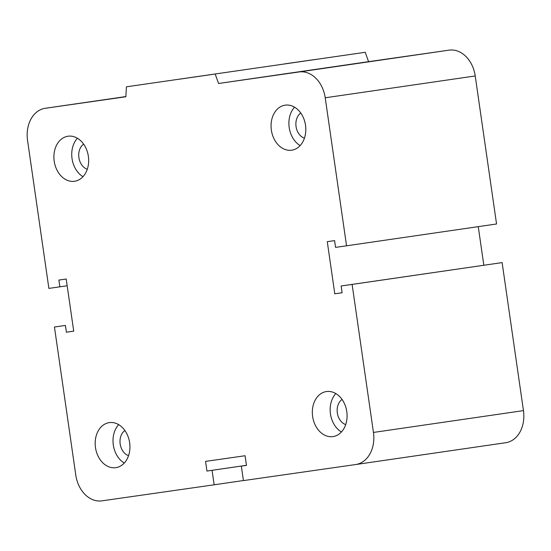 <?xml version="1.0" encoding="UTF-8"?>
<svg xmlns="http://www.w3.org/2000/svg" width="551" height="551" viewBox="0 0 551 551"><rect width="100%" height="100%" fill="white"/><g stroke="black" fill="none" stroke-linecap="round" stroke-linejoin="round"><path stroke-width="0.83" d="M87.278 169.267A13.617 10.324 81.7 0 1 78.903 157.62A13.617 10.324 81.7 0 1 83.621 144.114M304.434 138.191A13.617 10.324 81.7 0 1 296.052 126.544A13.617 10.324 81.7 0 1 300.777 113.045M345.704 424.58A13.617 10.324 81.7 0 1 337.322 412.933A13.617 10.324 81.7 0 1 342.047 399.434M128.548 455.656A13.617 10.324 81.7 0 1 120.173 444.01A13.617 10.324 81.7 0 1 124.891 430.51M129.637 442.701A22.756 17.253 81.7 0 1 115.834 467.661A22.756 17.253 81.7 0 1 95.481 447.626A22.756 17.253 81.7 0 1 109.277 422.624A22.756 17.253 81.7 0 1 129.637 442.701M118.679 424.642A22.756 17.253 -98.3 0 0 124.264 463.054M346.786 411.625A22.756 17.253 81.7 0 1 332.983 436.585A22.756 17.253 81.7 0 1 312.637 416.549A22.756 17.253 81.7 0 1 326.433 391.547A22.756 17.253 81.7 0 1 346.786 411.625M335.834 393.566A22.756 17.253 -98.3 0 0 341.42 431.977M305.516 125.235A22.756 17.253 81.7 0 1 291.713 150.196A22.756 17.253 81.7 0 1 271.368 130.16A22.756 17.253 81.7 0 1 285.163 105.158A22.756 17.253 81.7 0 1 305.516 125.235M294.565 107.176A22.756 17.253 -98.3 0 0 300.15 145.588M88.367 156.305A22.756 17.253 81.7 0 1 74.564 181.272A22.756 17.253 81.7 0 1 54.212 161.236A22.756 17.253 81.7 0 1 68.007 136.228A22.756 17.253 81.7 0 1 88.367 156.305M77.409 138.246A22.756 17.253 -98.3 0 0 82.994 176.657M178.889 79.261L211.26 74.605L178.889 79.261M284.833 63.847L317.211 59.198L284.833 63.847M126.427 86.817L365.223 52.297L126.427 86.817L125.855 96.756L45.334 108.278A29.258 22.185 -98.3 0 0 45.299 108.278A29.258 22.185 -98.3 0 0 27.55 140.381L48.881 288.4L67.181 285.762M59.859 286.83L58.888 280.073L66.203 279.026L73.717 331.151L66.395 332.205L65.424 325.441L54.446 327.019L75.776 475.038A29.258 22.185 -98.3 0 0 101.907 500.852L214.146 484.797L212.059 470.313L206.935 471.05L205.544 461.394L245.071 455.739L246.462 465.388L241.338 466.125L243.425 480.603L355.657 464.541A29.258 22.185 -98.3 0 0 355.698 464.534A29.258 22.185 -98.3 0 0 373.447 432.439L352.117 284.419L341.138 285.99L342.109 292.746L334.788 293.793L327.28 241.662L334.595 240.615L335.573 247.371L346.551 245.801L325.221 97.782A29.258 22.185 -98.3 0 0 299.09 71.961L218.568 83.483L368.578 61.664L365.223 52.297M346.551 245.801L496.554 223.981L475.224 75.962A29.258 22.185 -98.3 0 0 449.093 50.148L368.578 61.664M341.138 285.99L502.119 262.6L523.45 410.619A29.258 22.185 -98.3 0 1 505.701 442.722A29.258 22.185 -98.3 0 1 505.666 442.722L464.83 448.666M66.395 332.205L73.717 331.137M352.117 284.419L502.119 262.6M65.424 325.441L54.446 327.019M214.146 484.797L243.411 480.534M212.059 470.313L246.449 465.313M206.935 471.05L246.449 465.299M241.338 466.125L246.455 465.381M334.788 293.793L342.109 292.733M218.568 83.483L215.221 74.109M483.819 265.238L478.261 226.647M299.09 71.961L449.093 50.148M325.221 97.782L475.224 75.962M45.334 108.278L125.862 96.563L45.299 108.278M373.447 432.439L523.45 410.619M396.644 458.584L464.755 448.672M355.739 464.534L396.568 458.59M355.698 464.534L505.701 442.722"/></g></svg>
